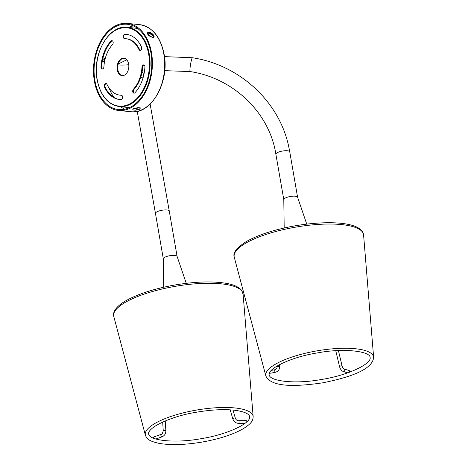 <?xml version="1.0" encoding="UTF-8"?>
<svg xmlns="http://www.w3.org/2000/svg" width="468" height="468" viewBox="0 0 468 468"><rect width="100%" height="100%" fill="white"/><g stroke="black" fill="none" stroke-linecap="round" stroke-linejoin="round"><path stroke-width="0.7" d="M129.537 107.605A39.821 26.647 95.8 0 1 128.606 107.535L119.223 106.575A39.821 26.647 95.8 0 0 149.286 54.177A39.821 26.647 95.8 0 0 127.319 27.349C109.021 24.4 91.944 54.3 97.11 79.683C100.392 95.63 107.763 104.592 119.223 106.575M121.019 99.59A2.188 1.462 -84.2 0 0 122.575 96.706A2.188 1.462 -84.2 0 0 121.37 95.232A2.188 1.462 -84.2 0 0 121.276 95.226A28.378 18.989 95.8 0 1 120.065 95.162A28.378 18.989 95.8 0 1 106.932 84.281A2.188 1.462 -84.2 0 0 105.92 83.444A2.188 1.462 -84.2 0 0 104.458 84.591A2.188 1.462 -84.2 0 0 104.463 86.954A32.754 21.914 -84.2 0 0 119.621 99.514A32.754 21.914 -84.2 0 0 121.019 99.59M140.306 50.398A2.188 1.462 95.8 0 1 139.616 49.649A28.378 18.989 -84.2 0 0 126.483 38.768L125.833 38.704A28.378 18.989 95.8 0 1 138.967 49.579A2.188 1.462 -84.2 0 0 139.979 50.421A2.188 1.462 -84.2 0 0 141.628 47.537A2.188 1.462 -84.2 0 0 141.435 46.905A32.754 21.914 -84.2 0 0 126.278 34.345A32.754 21.914 -84.2 0 0 124.88 34.269L125.523 34.34A32.754 21.914 95.8 0 1 126.606 34.386M144.922 67.07A2.188 1.462 -84.2 0 0 144.881 66.362A2.188 1.462 -84.2 0 0 143.676 64.888A2.188 1.462 -84.2 0 0 141.985 67.053A28.378 18.989 95.8 0 1 133.368 89.283A2.188 1.462 -84.2 0 0 132.731 91.64A2.188 1.462 -84.2 0 0 133.953 93.185A2.188 1.462 -84.2 0 0 134.977 92.728A32.754 21.914 -84.2 0 0 144.922 67.07M122.382 75.658A8.752 5.856 95.8 0 1 117.877 69.808A8.752 5.856 95.8 0 1 124.16 58.272M128.665 64.122A8.752 5.856 -84.2 0 0 123.839 58.225A8.752 5.856 -84.2 0 0 117.234 69.744A8.752 5.856 -84.2 0 0 122.06 75.635A8.752 5.856 -84.2 0 0 128.665 64.122M134.281 93.161A2.188 1.462 95.8 0 1 133.357 91.471A2.188 1.462 95.8 0 1 134.018 89.347A28.378 18.989 -84.2 0 0 142.629 67.117A2.188 1.462 95.8 0 1 143.992 64.976M110.922 41.131A32.754 21.914 -84.2 0 0 100.977 66.789A2.188 1.462 -84.2 0 0 102.223 68.977A2.188 1.462 -84.2 0 0 103.914 66.807A28.378 18.989 95.8 0 1 112.531 44.577A2.188 1.462 -84.2 0 0 112.958 41.517A2.188 1.462 -84.2 0 0 110.922 41.131L111.571 41.196A32.754 21.914 95.8 0 0 101.626 66.854A2.188 1.462 95.8 0 0 102.55 68.954M124.88 34.269A2.188 1.462 -84.2 0 0 123.283 36.445A2.188 1.462 -84.2 0 0 124.623 38.633A28.378 18.989 95.8 0 1 125.833 38.704M119.943 99.544A32.754 21.914 95.8 0 1 105.107 87.025A2.188 1.462 95.8 0 1 106.236 83.532M120.065 95.162L120.709 95.226A28.378 18.989 -84.2 0 0 121.61 95.285M127.319 27.349L136.703 28.308A39.821 26.647 95.8 0 1 137.633 28.431M104.937 59.161L104.978 59.565M104.75 60.583L104.335 61.185M103.908 61.758C102.428 60.442 102.644 59.301 104.557 58.336M114.081 97.531A38.943 26.062 95.8 0 1 109.26 88.288M347.782 372.832L343.372 371.569A1.31 1.082 106 0 0 344.097 369.047L348.865 370.41A1.31 1.082 106 0 1 349.438 372.241M246.01 420.709A1.31 0.614 89.3 0 1 246.209 420.633A1.31 0.614 89.3 0 1 246.835 421.838M153.796 438.311A1.31 0.643 -109.5 0 1 153.978 436.896L161.173 434.351C161.741 434.807 162.437 433.614 163.244 430.776L162.677 422.066M186.258 283.327L177.079 256.37A7.002 2.007 170.2 0 0 170.475 255.598A7.002 2.007 170.2 0 0 163.42 258.377A7.002 2.007 170.2 0 0 163.309 258.745L163.706 287.223M306.745 224.108L297.566 197.151A7.002 2.007 170.2 0 0 288.616 196.841A7.002 2.007 170.2 0 0 283.789 199.532L284.187 228.004M142.137 71.528L143.401 74.032L143.325 76.764M94.934 80.701A42.88 28.694 95.8 0 1 127.308 24.272A42.88 28.694 95.8 0 1 150.965 53.159A42.88 28.694 95.8 0 1 118.585 109.588A42.88 28.694 95.8 0 1 94.934 80.701M128.694 27.489A42.88 28.694 95.8 0 1 133.357 25.898M152.363 37.487L147.127 33.649L148.684 32.315C152.515 32.35 156.517 37.961 152.363 37.487L152.901 37.498M133.339 109.904L132.66 109.179L133.515 108.588L140.207 107.786L139.593 109.214L138.078 109.717M137.101 109.898L136.17 110.003M151.538 52.878A43.758 29.279 95.8 0 1 118.498 110.46A43.758 29.279 95.8 0 1 94.361 80.982A43.758 29.279 95.8 0 1 127.401 23.4A43.758 29.279 95.8 0 1 151.538 52.878M283.795 199.643A7.002 2.007 -9.8 0 1 285.521 197.923A7.002 2.007 -9.8 0 1 292.98 196.168A7.002 2.007 -9.8 0 1 297.595 197.262M163.314 258.863A7.002 2.007 -9.8 0 1 165.04 257.143A7.002 2.007 -9.8 0 1 172.499 255.388A7.002 2.007 -9.8 0 1 177.115 256.482M163.654 77.711A26.255 7.529 170.2 0 0 163.923 76.337M124.839 109.219A42.88 28.694 95.8 0 1 120.598 106.716M143.36 76.746L140.464 78.168M126.746 59.816L118.252 63.987M118.012 64.9A25.377 7.277 170.2 0 0 128.753 64.719M136.018 107.927A3.674 1.053 170.2 0 0 132.93 109.477A3.674 1.053 170.2 0 0 133.743 110.021A8.155 8.155 0 0 0 136.129 110.15A8.137 0.351 80.9 0 0 136.176 109.793A8.137 0.351 80.9 0 0 136.018 107.927M139.575 109.015A3.674 1.053 170.2 0 0 140.178 108.324A3.674 1.053 170.2 0 0 140.178 108.272A3.674 1.053 170.2 0 0 137.06 107.763A8.137 0.351 -99.1 0 1 137.212 109.629A8.137 0.351 -99.1 0 1 137.165 109.98A8.155 8.155 0 0 0 139.575 109.015M136.141 109.167A3.323 0.954 -9.8 0 0 136.96 109.026L137.089 109.875A8.137 0.351 -99.1 0 0 137.165 109.98M136.96 109.026L136.937 107.57M140.178 108.272L140.107 107.862A3.674 1.053 170.2 0 0 140.014 107.681M104.534 61.677A1.749 1.293 -73.3 0 1 104.522 61.653A1.749 1.293 -73.3 0 1 105.113 59.015M153.545 36.937A8.137 7.266 32.3 0 0 150.901 34.328A8.137 7.266 32.3 0 0 147.426 33A3.674 1.656 32.8 0 0 149.725 36.171A3.674 1.656 32.8 0 0 153.545 36.937L153.334 37.264A3.674 1.656 32.8 0 1 152.749 37.504M147.677 32.602A8.137 7.266 -147.7 0 1 151.152 33.924A8.137 7.266 -147.7 0 1 153.796 36.539A3.674 1.656 32.8 0 0 151.632 33.462A3.674 1.656 32.8 0 0 151.492 33.368A3.674 1.656 32.8 0 0 151.38 33.298A3.674 1.656 32.8 0 0 147.677 32.602L147.595 33.386M153.118 36.937L153.796 36.539M147.426 33L147.209 33.327A3.674 1.656 32.8 0 0 147.215 33.866M97.221 79.578A39.382 26.354 -84.2 0 0 129.373 104.107A39.382 26.354 -84.2 0 0 148.678 54.282A39.382 26.354 -84.2 0 0 116.526 29.753A39.382 26.354 -84.2 0 0 97.221 79.578M138.967 49.579L139.616 49.649M133.368 89.283L134.018 89.347M141.985 67.053L142.629 67.117M100.977 66.789L101.626 66.854M104.463 86.954L105.107 87.025M373.552 356.809A54.697 15.684 -9.8 0 1 373.639 357.394C372.405 369.942 349.034 377.536 322.639 382.836C295.946 386.726 271.288 387.451 265.877 376.009A54.697 15.684 -9.8 0 1 265.83 375.798A54.697 15.684 -9.8 0 1 316.368 350.959A54.697 15.684 -9.8 0 1 373.552 356.809M265.877 376.009L234.287 257.324A65.631 18.819 -9.8 0 1 234.228 257.078A65.631 18.819 -9.8 0 1 294.869 227.272A65.631 18.819 -9.8 0 1 363.484 234.287A65.631 18.819 -9.8 0 1 363.589 234.994L373.639 357.394M275.003 372.335L274.552 369.802C276.214 369.363 277.068 368.351 277.114 366.766A1.31 0.374 177.4 0 0 277.12 366.783M279.735 366.666A1.31 0.374 177.4 0 0 279.741 366.649A1.31 0.374 177.4 0 0 279.735 366.631A1.31 0.374 177.4 0 0 278.378 366.339A1.31 0.374 177.4 0 0 277.114 366.766L277.079 366.011M344.097 369.047C343.401 368.831 342.705 367.713 342.014 365.689L339.458 366.298L335.761 350.725M145.396 435.222A54.697 15.684 -9.8 0 1 195.881 410.179A54.697 15.684 -9.8 0 1 253.159 416.614L243.103 294.208A65.631 18.819 -9.8 0 0 174.383 286.492A65.631 18.819 -9.8 0 0 113.8 316.543L145.396 435.222C146.981 438.908 148.531 441.002 159.184 443.389C170.908 445.378 185.416 444.898 202.702 441.962C219.34 438.931 232.684 434.62 242.734 429.027C251.673 423.499 253.012 420.668 253.159 416.614M238.282 420.796A1.31 0.614 89.3 0 1 238.481 420.72A1.31 0.614 89.3 0 1 239.101 421.808A1.31 0.614 89.3 0 1 238.709 423.271A1.31 0.614 89.3 0 1 238.51 423.347C235.685 423.148 233.772 421.633 232.766 418.801L230.203 409.845M246.209 420.633L238.481 420.72C236.995 420.627 235.936 419.743 235.293 418.082A1.31 0.298 164 0 0 234.287 418.07A1.31 0.298 164 0 0 232.906 418.603A1.31 0.298 164 0 0 232.766 418.801M155.862 439.013L162.045 436.825A1.31 0.643 -109.5 0 1 161.823 436.831A1.31 0.643 -109.5 0 1 160.939 435.597A1.31 0.643 -109.5 0 1 161.173 434.351M162.045 436.825C164.607 435.679 165.877 433.602 165.865 430.607A1.31 0.298 176.3 0 0 165.654 430.461A1.31 0.298 176.3 0 0 164.174 430.431A1.31 0.298 176.3 0 0 163.244 430.776M164.713 70.656L190.154 71.569A7.002 0.766 -80.7 0 1 189.99 71.282A7.002 0.766 -80.7 0 1 190.687 63.607A7.002 0.766 -80.7 0 1 192.406 57.745C239.686 64.859 279.636 101.819 288.844 147.174L289.75 151.819A7.002 2.007 -9.8 0 1 289.75 151.819L297.584 197.203M137.235 111.349L155.464 213.426A7.002 2.007 -9.8 0 1 157.189 211.706A7.002 2.007 -9.8 0 1 161.94 210.267A7.002 2.007 -9.8 0 1 169.264 211.039L177.103 256.423M130.794 111.717A43.758 29.279 -84.2 0 0 163.829 54.136A43.758 29.279 -84.2 0 0 139.692 24.658C152.392 26.881 160.536 36.75 164.122 54.27C169.779 82.105 151.1 114.923 130.794 111.717L118.498 110.46M275.956 154.229A7.002 2.007 -9.8 0 1 275.95 154.206A7.002 2.007 -9.8 0 1 277.67 152.486A7.002 2.007 -9.8 0 1 285.094 150.731A7.002 2.007 -9.8 0 1 289.745 151.796M234.287 257.324L234.152 256.716C232.801 252.738 236.843 247.689 246.285 241.564C258.564 234.69 274.95 229.419 295.443 225.757C329.285 220.071 360.81 222.136 363.455 234.082L363.589 234.994M370.1 357.341L370.124 357.447C371.803 363.835 347.747 375.529 320.761 379.606C294.723 384.345 269.779 381.116 269.229 374.985L269.211 374.88C267.187 369.006 290.646 357.014 317.626 352.878C344.349 347.759 370.153 351.456 370.1 357.341M271.341 370.369L274.552 369.802M269.346 373.388L275.003 372.388C278.045 371.615 279.624 369.702 279.741 366.649L279.642 364.566M343.372 371.569C341.453 370.767 340.148 369.012 339.458 366.298M342.014 365.689L338.422 350.585M113.8 316.543L113.671 315.935C112.823 313.115 114.865 306.973 125.798 300.784C137.879 294.015 154.001 288.791 174.16 285.117C194.992 281.578 212.449 280.999 226.535 283.392C233.86 284.69 238.873 286.995 241.57 290.312L243.103 294.208M148.725 434.099C146.747 428.308 169.615 416.473 196.267 412.25C211.039 409.722 223.85 409.055 234.702 410.237C247.648 411.975 249.696 415.438 249.637 416.666C251.252 422.885 228.407 434.251 202.094 438.51C175.482 443.6 149.286 440.622 148.725 434.099M245.133 423.271L238.51 423.347M235.293 418.082L233 410.056M165.865 430.607L165.233 420.943M190.154 71.569C232.017 77.881 267.099 110.413 275.161 150.14L283.789 199.59M155.464 213.426L163.303 258.804M150.129 104.101L169.264 211.039M164.479 56.622L192.406 57.745M139.692 24.658L127.401 23.4M104.487 61.952L103.726 61.723"/></g></svg>
